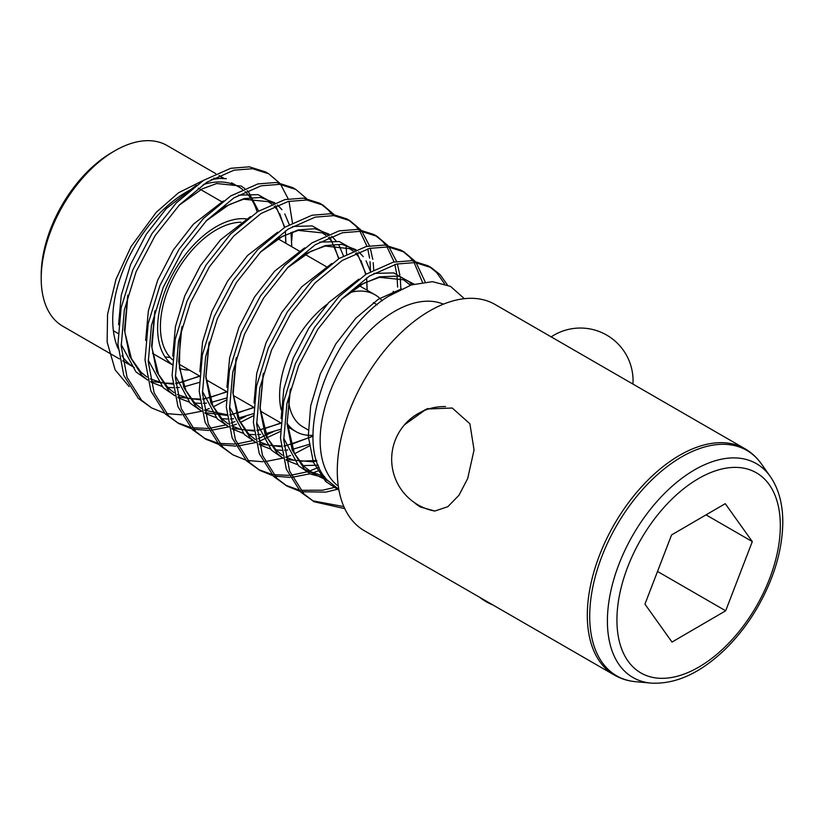 <?xml version="1.0" encoding="UTF-8"?>
<svg xmlns="http://www.w3.org/2000/svg" width="824" height="824" viewBox="0 0 824 824"><rect width="100%" height="100%" fill="white"/><g stroke="black" fill="none" stroke-linecap="round" stroke-linejoin="round"><path stroke-width="1.24" d="M170.166 357.451A81.133 46.844 -60 0 1 164.944 356.802M443.394 304.159A105.369 60.832 120 0 0 394.655 311.338A105.369 60.832 120 0 0 326.891 400.722A105.369 60.832 120 0 0 338.303 486.181M338.818 489.404L327.334 480.155C290.069 442.715 330.352 330.867 388.753 296.146L411.289 284.939L432.394 281.664L450.491 286.361L464.365 298.679M745.02 448.781L494.997 304.437A130.655 75.437 120 0 0 394.315 339.437A130.655 75.437 120 0 0 337.284 470.916A130.655 75.437 120 0 0 364.342 530.728L614.374 675.083A130.655 75.437 -60 0 1 587.306 615.271A130.655 75.437 -60 0 1 644.337 483.791A130.655 75.437 -60 0 1 745.02 448.781C751.447 452.52 756.896 457.547 761.366 463.871A130.141 75.139 120 0 0 657.851 474.284A130.141 75.139 120 0 0 589.706 616.239A130.141 75.139 120 0 0 635.603 681.695L650.939 683.096A123.466 71.286 -60 0 1 607.401 621.008A123.466 71.286 -60 0 1 672.044 486.325A123.466 71.286 -60 0 1 770.244 476.447C778.618 488.611 782.8 503.876 782.8 522.251C782.439 549.876 774.127 578.036 757.884 606.742C748.583 622.851 737.686 637.024 725.192 649.261C700.349 673.187 675.598 684.466 650.939 683.096M41.2 278.471L41.2 275.031A100.095 57.793 -60 0 1 111.982 152.44L114.958 150.72A104.308 60.224 120 0 0 41.2 278.471A104.308 60.224 120 0 0 62.799 326.222L119.408 358.904M215.744 173.627L167.118 145.549A104.308 60.224 120 0 0 114.958 150.72M422.341 411.392A52.994 41.797 95.1 0 1 428.078 408.488M404.512 424.782L426.461 409.034L452.252 408.024L469.896 423.763L474.058 449.966L467.672 478.569L458.958 495.286L447.844 506.688L434.825 511.034L420.508 507.038L413.658 502.063M118.182 348.758A104.308 60.224 -60 0 1 112.723 319.764A104.308 60.224 -60 0 1 190.447 189.839M203.291 184.545A104.308 60.224 -60 0 1 238.641 186.842A104.308 60.224 -60 0 1 242.503 189.427M245.088 191.632A104.308 60.224 -60 0 1 257.16 211.995M308.176 429.922L302.995 426.935A71.441 41.241 -60 0 1 288.462 399.959M313.089 435.257A79.022 45.629 -60 0 1 295.981 431.642A79.022 45.629 -60 0 1 287.236 423.598M281.211 409.847A79.022 45.629 -60 0 1 279.614 395.469A79.022 45.629 -60 0 1 327.179 304.211M241.02 222.253A79.022 45.629 120 0 0 160.402 326.644A79.022 45.629 120 0 0 172.432 359.686M189.407 370.12A82.966 47.895 -60 0 1 179.519 368.4M172.144 364.486A82.966 47.895 -60 0 1 157.621 328.261A82.966 47.895 -60 0 1 187.336 252.185A82.966 47.895 -60 0 1 246.366 218.865M292.438 222.84L289.008 201.283M288.215 198.883L280.665 184.463M279.398 182.866L268.727 173.802L252.628 168.714L233.995 170.187L206.803 182.238L179.611 204.723L155.211 235.52L136.125 271.704L124.362 309.803L121.19 346.162L127.071 377.299L141.543 400.237L151.626 407.921L164.512 413.133M151.626 407.921L138.278 398.353L123.806 375.414L117.925 344.278L121.097 307.918L132.86 269.819L151.946 233.635L176.346 202.838L203.538 180.353L230.73 168.302L249.363 166.829L265.462 171.917L268.737 173.802M447.37 284.877L440.037 274.557L431.282 267.656L415.183 262.557L396.55 264.041L369.358 276.081L342.166 298.566L317.765 329.373L298.679 365.557L286.917 403.657L283.744 440.006L289.626 471.143L304.097 494.091L314.181 501.775L344.762 508.645M314.181 501.775L300.832 492.206L286.361 469.258L280.479 438.121L283.652 401.772L295.414 363.672L314.5 327.488L338.901 296.681L366.093 274.196L393.285 262.156L411.918 260.672L428.017 265.771L431.292 267.656M429.634 266.749L436.772 272.672L444.527 283.796M425.163 281.911L416.12 262.671M414.863 261.074L404.193 252.01L388.083 246.922L369.461 248.395L342.269 260.446L315.067 282.931L290.676 313.728L271.59 349.912L259.817 388.011L256.655 424.37L262.526 455.507L277.008 478.445L287.092 486.129L299.977 491.351M287.092 486.129L273.743 476.56L259.261 453.622L253.39 422.485L256.552 386.126L268.325 348.027L287.411 311.843L311.802 281.046L339.004 258.561L366.196 246.51L384.818 245.037L400.928 250.125L404.193 252.01M402.545 251.114L409.672 257.037L412.855 260.786M414.07 262.465L422.454 282.251M400.876 289.183L400.279 278.265M399.867 275.041L397.374 263.845M396.591 261.445L389.031 247.025M387.774 245.439L377.104 236.364L360.994 231.276L342.362 232.759L315.17 244.8L287.978 267.285L263.577 298.092L244.491 334.276L232.728 372.366L229.556 408.725L235.437 439.862L249.909 462.81L260.003 470.494L272.888 475.706M260.003 470.483L246.644 460.925L232.172 437.977L226.291 406.84L229.463 370.481L241.226 332.391L260.312 296.207L284.713 265.4L311.905 242.915L339.097 230.875L357.729 229.391L373.839 234.48L377.104 236.364M375.445 235.468L382.583 241.391L385.766 245.14M386.971 246.819L394.109 261.96M394.83 264.483L396.684 273.753M397.106 277.235L397.611 287.113M373.715 269.757L373.19 262.629M372.778 259.395L370.285 248.209M369.492 245.81L361.942 231.379M360.675 229.793L350.004 220.729L333.905 215.631L315.273 217.114L288.081 229.154L260.889 251.65L236.488 282.447L217.402 318.631L205.639 356.73L202.467 393.089L208.348 424.226L222.82 447.164L232.904 454.848L245.789 460.06M232.904 454.848L219.555 445.279L205.083 422.341L199.202 391.204L202.374 354.845L214.137 316.746L233.223 280.562L257.624 249.754L284.816 227.27L312.008 215.229L330.64 213.746L346.739 218.844L350.015 220.729M348.356 219.823L355.494 225.745L358.677 229.494M359.882 231.173L367.02 246.325M367.741 248.838L369.595 258.118M370.017 261.599L370.522 271.477M346.616 254.122L346.101 246.984M333.586 214.147L322.915 205.083L306.806 199.995L288.184 201.478L260.992 213.519L233.789 236.004L209.399 266.811L190.313 302.985L178.54 341.084L175.378 377.443L181.249 408.58L195.731 431.529L205.815 439.202L218.7 444.424M205.815 439.202L192.466 429.644L177.984 406.696L172.113 375.559L175.275 339.2L187.048 301.1L206.124 264.916L230.524 234.119L257.727 211.634L284.919 199.593L303.541 198.11L319.65 203.198L322.915 205.083M321.267 204.187L328.395 210.11L331.578 213.859M306.497 198.512L295.826 189.448L279.717 184.349L261.084 185.833L233.892 197.873L206.7 220.358L182.3 251.166L163.214 287.349L151.451 325.449L148.279 361.798L154.16 392.935L168.632 415.883L178.726 423.567L191.611 428.779M178.715 423.567L165.367 413.998L150.895 391.05L145.014 359.913L148.186 323.554L159.949 285.464L179.035 249.281L203.435 218.473L230.627 195.988L257.819 183.948L276.452 182.465L292.561 187.563L295.826 189.448M343.835 506.595L312.564 500.796M301.893 491.794L325.913 492.103L338.221 489.075M333.648 487.602L322.648 490.208L300.585 490.301M298.628 489.909L285.475 485.161M274.804 476.159L289.986 477.384M292.232 477.261L309.978 473.8M312.945 472.832L317.631 471.101M319.156 467.167L309.669 470.947M306.549 471.956L291.263 475.16M288.966 475.366L273.496 474.655M271.539 474.274L258.386 469.515M247.715 460.513L262.887 461.749M265.143 461.615L282.889 458.154M285.856 457.186L290.542 455.456M294.59 453.746L309.216 446.021M220.616 444.878L235.798 446.103M238.043 445.969L255.79 442.509M258.757 441.551L280.397 431.426M272.857 431.961L258.097 438.728M252.371 440.675L237.075 443.878M234.778 444.084L219.308 443.374M217.351 442.982L204.198 438.234M193.527 429.232L208.709 430.458M210.954 430.334L228.701 426.873M231.668 425.905L236.354 424.175M240.412 422.465L253.298 415.78M245.768 416.316L239.094 419.694M234.902 421.548L230.998 423.093M225.271 425.04L209.986 428.233M207.689 428.449L192.219 427.728M190.262 427.347L177.108 422.588M166.438 413.586L181.61 414.822M183.865 414.688L201.612 411.228M204.579 410.27L209.265 408.529M213.313 406.819L226.209 400.134M291.737 240.587L292.396 232.038M226.373 178.643L213.632 178.221M247.169 190.663L248.786 192.435L258.602 211.078M203.703 180.24L178.571 192.734L156.272 212.273L131.088 246.561L115.978 279.346L107.553 314.387L107.141 342.042L115.154 369.894L129.111 386.559M349.18 292.747A79.022 45.629 -60 0 1 375.002 294.776A79.022 45.629 -60 0 1 382.182 300.801M373.396 302.635A71.441 41.241 -60 0 1 374.436 303.201L377.165 304.787M122.673 360.788L134.333 367.514A104.308 60.224 -60 0 1 121.931 355.659M644.945 604.136L672.003 642.061L725.676 610.79L752.312 541.584L725.254 503.67L671.57 534.941L644.945 604.136M657.531 571.444L725.676 610.79M706.024 514.866L752.312 541.584M420.549 507.069A52.994 41.797 95.1 0 1 414.204 502.455M780.328 525.691A115.545 66.713 120 0 0 698.628 478.517A115.545 66.713 120 0 0 616.929 620.039A115.545 66.713 120 0 0 698.628 667.203A115.545 66.713 120 0 0 780.328 525.691M127.679 295.981L124.496 330.115L129.615 356.133L141.882 375.353L147.599 380.049M150.905 382.099L161.906 386.384M167.591 387.393L173.205 387.733M176.212 387.671L179.354 387.445M184.205 386.765L199.161 382.449M291.799 246.737L290.965 232.543M289.255 224.592L284.795 213.921M281.973 209.708L277.482 204.939M274.783 202.828L260.745 197.451L244.038 198.615L225.611 206.33L206.793 220.266M154.768 311.627L151.595 345.75L156.704 371.779L168.972 390.988L174.688 395.685L163.111 387.599L148.227 360.078M177.994 397.734L188.995 402.019M194.691 403.029L200.304 403.369M203.301 403.317L206.443 403.08M211.294 402.4L226.25 398.085M181.857 327.272L178.684 361.396L183.803 387.424L196.071 406.634L201.787 411.331L190.2 403.245L175.316 375.713M205.083 413.38L216.084 417.665M221.78 418.674L227.393 419.014M230.39 418.952L233.542 418.726M238.393 418.046L253.339 413.73M343.443 255.873L338.983 245.202M336.151 240.989L331.67 236.22M328.972 234.109L314.923 228.732L298.226 229.906L279.799 237.621L260.981 251.547M208.956 342.908L205.773 377.031L210.893 403.06L223.16 422.279L228.876 426.976M232.183 429.026L243.183 433.311M248.869 434.32L254.482 434.66M257.49 434.598L260.631 434.361M265.483 433.682L280.438 429.376M370.532 271.518L366.072 260.848M363.25 256.635L358.759 251.856M356.061 249.744L342.022 244.378L325.315 245.542L306.889 253.256L288.07 267.192M236.045 358.553L232.873 392.677L237.982 418.705L250.249 437.915L255.965 442.612L244.388 434.526L229.505 406.994M259.272 444.661L270.272 448.946M275.968 449.956L281.581 450.295M284.579 450.234L287.72 450.007M292.572 449.327L309 444.424M263.134 374.189L259.962 408.323L265.081 434.341L277.348 453.561L283.065 458.257L271.477 450.172L256.594 422.64M286.361 460.307L297.361 464.592M303.057 465.601L318.332 465.189M413.998 284.105L398.703 276.091L379.503 276.823L361.077 284.538L342.259 298.473M290.233 389.834L287.051 423.958L292.17 449.986L304.437 469.196L328.065 480.959M222.243 178.087L211.253 179.55M196.308 185.297L166.304 208.565L146.239 234.315L130.594 264.545L121.252 295.25L118.563 324.749M121.138 344.432L136.012 371.964L147.599 380.029M150.74 381.358L172.741 384.118M175.78 383.778L199.449 376.383M285.928 243.348L285.351 230.947M284.795 227.29L275.628 205.712M273.517 203.343L258.046 194.639L238.342 195.185M223.397 200.943L193.393 224.21L173.328 249.96L157.693 280.181L148.351 310.885L145.652 340.394M177.83 397.003L199.841 399.764M202.879 399.424L226.538 392.018M250.496 216.578L220.492 239.856L200.428 265.606L184.782 295.826L175.44 326.531L172.741 356.03M204.918 412.649L226.93 415.409M229.968 415.059L253.627 407.664M338.983 258.571L329.806 236.993M327.695 234.624L312.234 225.92L292.53 226.476M277.585 232.224L247.581 255.492L227.517 281.242L211.871 311.462L202.529 342.166L199.841 371.676M202.416 391.359L217.289 418.891L228.876 426.956M232.018 428.284L254.019 431.045M257.057 430.705L280.727 423.299M367.205 290.275L366.628 277.873M366.072 274.207L356.905 252.638M354.794 250.259L339.323 241.566L319.619 242.112M304.674 247.87L274.67 271.137L254.606 296.887L238.97 327.107L229.628 357.812L226.93 387.321M259.107 443.93L281.118 446.69M284.156 446.34L313.099 436.236M393.666 293.076L393.429 291.408M331.773 263.505L301.769 286.773L281.705 312.523L266.059 342.753L256.717 373.457L254.019 402.957M286.196 459.565L312.605 461.78L316.818 460.977M411.763 284.785L409.343 281.921L393.769 272.909L373.808 273.393M358.862 279.151L328.858 302.418L308.794 328.168L293.148 358.389L283.806 389.093L281.118 418.602M283.693 438.286L298.566 465.817L310.751 474.161L325.542 477.982M401.473 288.905L378.34 299.225L355.947 318.064L335.883 343.814L320.248 374.034L310.689 405.851L308.279 436.215L313.398 462.243L325.665 481.453L338.983 490.29M770.244 476.447L761.366 463.871M238.641 186.842L231.585 182.773M223.737 178.242L219.009 175.512M295.981 431.642L287.442 426.719M280.757 422.856L260.353 411.073M253.658 407.211L233.254 395.438M226.569 391.575L206.165 379.792M199.48 375.929L179.076 364.146M172.134 364.692L152.512 353.362M117.956 333.411L113.382 330.774M244.687 188.439L241.205 186.07L216.712 183.525L202.23 188.881L179.076 205.269M127.936 295.054L124.826 332.134L131.449 358.708L141.069 372.314L146.95 377.001M150.215 378.896L162.307 382.841M163.832 383.057L172.659 383.366M175.728 383.119L182.001 382.099M182.485 381.996L199.46 376.115M285.784 243.265L285.506 234.84M284.486 227.486L279.686 213.673M276.905 209.368L274.268 206.309M271.776 204.074L268.212 201.674L243.616 199.212L229.041 204.671L206.165 220.914M155.036 310.689L151.915 347.718L158.527 374.323L168.148 387.939L174.039 392.636M177.315 394.531L189.396 398.476M190.921 398.703L199.758 399.001M202.817 398.754L209.1 397.745M209.574 397.642L226.559 391.761M182.125 326.335L180.003 337.994L179.426 367.669L185.946 390.627L195.206 403.544L201.138 408.282M204.403 410.177L226.847 414.647M229.906 414.4L231.688 414.184M236.673 413.288L253.648 407.396M338.674 258.767L333.864 244.955M331.094 240.649L328.446 237.59M325.964 235.355L322.256 232.873L298.226 230.401L282.725 236.21L260.353 252.196M209.224 341.97L205.959 376.764L212.922 406.036L222.161 419.056L228.227 423.917M231.493 425.823L239.465 428.882M245.109 429.984L253.936 430.293M257.006 430.046L258.788 429.819M263.762 428.923L280.737 423.042M367.061 290.192L366.783 281.757M365.763 274.413L360.964 260.6M358.183 256.295L355.546 253.236M353.053 251.001L349.623 248.673L325.192 246.067L310.772 251.361L287.452 267.821M236.313 357.606L233.141 393.903L239.64 420.899L249.229 434.67L255.316 439.563M258.592 441.458L266.554 444.527M272.198 445.63L281.036 445.928M284.095 445.681L285.877 445.465M290.851 444.569L313.089 436.03M393.398 293.231L393.13 291.521M263.402 373.272L260.157 408.22L267.501 438.1L276.39 450.388L282.416 455.209M285.681 457.104L293.653 460.163M299.287 461.265L316.663 460.482M410.414 285.228L403.523 279.789L379.473 277.327L363.961 283.157L341.641 299.112M290.491 388.907L287.185 422.527L294.312 453.179L303.572 466.106L310.998 471.771L324.532 476.632M221.821 201.777L198.244 188.171M375.002 294.776L359.357 285.743M326.252 266.626L305.168 254.451M299.153 250.98L278.079 238.816M614.374 675.083C620.812 678.78 627.888 680.985 635.603 681.695M479.681 597.318A52.684 52.684 0 0 0 492.927 604.971M632.945 384.077A52.684 52.684 0 0 0 551.081 336.934M445.557 406.582A52.684 52.684 0 0 0 395.242 440.191A52.684 52.684 0 0 0 434.701 511.045"/></g></svg>
